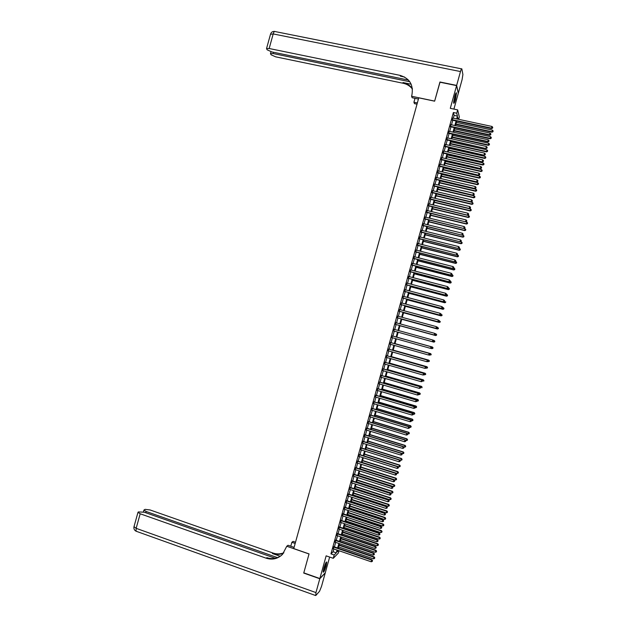 <?xml version="1.0" encoding="UTF-8"?>
<svg xmlns="http://www.w3.org/2000/svg" width="627" height="627" viewBox="0 0 627 627"><rect width="100%" height="100%" fill="white"/><g stroke="black" fill="none" stroke-linecap="round" stroke-linejoin="round"><path stroke-width="0.94" d="M326.103 565.938L326.761 562.106C326.22 561.643 325.241 563.704 323.83 568.281L323.171 572.106C323.72 572.553 324.7 570.492 326.103 565.938M455.461 99.615L456.503 92.953C456.205 92.263 455.602 93.431 454.716 96.448L453.666 103.118C453.972 103.8 454.575 102.632 455.461 99.615M339.011 550.733L338.368 553.045L333.274 558.304L334.191 554.981L336.284 552.857L337.06 550.067M453.917 109.098L458.282 93.36L456.589 85.609L439.895 82.192L434.629 101.174L418.773 97.836L293.75 548.594L309.048 553.907L303.789 572.866L319.848 578.541L325.303 572.733L329.653 557.05M453.345 118.189L454.12 115.392L453.384 112.499L456.746 113.213L457.663 109.89L459.332 116.99L458.682 119.334M333.932 546.728L333.36 548.797M335.758 540.137L335.186 542.198M337.585 533.553L337.02 535.599M339.411 526.97L338.854 529M341.245 520.386L340.68 522.401M343.071 513.795L342.514 515.802M344.897 507.212L344.341 509.202M346.723 500.628L346.175 502.603M348.549 494.037L348.001 496.004M350.375 487.453L349.835 489.405M352.202 480.87L351.661 482.806M354.028 474.278L353.495 476.207M355.854 467.695L355.329 469.607M357.68 461.111L357.155 463.008M359.514 454.52L358.989 456.409M361.34 447.937L360.815 449.81M363.166 441.353L362.649 443.211M364.992 434.762L364.475 436.611M366.819 428.178L366.309 430.012M368.645 421.587L368.143 423.413M370.471 415.003L369.969 416.814M372.305 408.412L371.803 410.215M374.131 401.829L373.629 403.616M375.957 395.245L375.463 397.016M377.783 388.654L377.297 390.417M379.609 382.07L379.123 383.818M381.435 375.479L380.957 377.211M383.262 368.895L382.791 370.612M385.096 362.304L384.617 364.013M386.922 355.721L386.451 357.414M388.748 349.129L388.278 350.814M390.574 342.538L390.112 344.207M392.4 335.954L391.946 337.608M394.234 329.355L393.772 331.009M396.06 322.756L395.598 324.425M397.894 316.157L397.432 317.834M399.728 309.558L399.258 311.251M401.554 302.951L401.084 304.659M403.388 296.352L402.91 298.068M405.222 289.752L404.736 291.484M407.048 283.153L406.57 284.893M408.882 276.546L408.396 278.31M410.716 269.947L410.223 271.718M412.542 263.348L412.049 265.127M414.376 256.741L413.875 258.543M416.21 250.142L415.709 251.952M418.037 243.542L417.535 245.361M419.871 236.935L419.361 238.769M421.705 230.336L421.187 232.186M423.531 223.729L423.013 225.595M425.365 217.13L424.847 219.003M427.199 210.531L426.673 212.412M429.025 203.924L428.5 205.828M430.859 197.325L430.326 199.237M432.693 190.718L432.16 192.646M434.527 184.119L433.986 186.054M436.353 177.512L435.812 179.463M438.187 170.912L437.638 172.88M440.021 164.305L439.472 166.288M441.847 157.706L441.298 159.697M443.681 151.099L443.124 153.106M445.515 144.5L444.951 146.514M447.349 137.893L446.785 139.923M449.175 131.294L448.611 133.332M451.009 124.687L450.437 126.748M453.384 112.499L330.946 553.868L333.07 551.752L333.846 548.962M334.418 546.893L335.68 542.363M336.252 540.309L337.506 535.764M338.078 533.718L339.34 529.164M339.905 527.135L341.166 522.565M341.731 520.543L343 515.966M343.557 513.96L344.834 509.367M345.383 507.376L346.66 502.768M347.209 500.785L348.494 496.169M349.035 494.201L350.321 489.569M350.869 487.61L352.155 482.97M352.695 481.027L353.989 476.371M354.521 474.435L355.815 469.764M356.348 467.852L357.649 463.165M358.174 461.268L359.475 456.566M360 454.677L361.309 449.967M361.826 448.093L363.143 443.367M363.66 441.502L364.969 436.768M365.486 434.919L366.803 430.169M367.312 428.327L368.637 423.562M369.138 421.736L370.463 416.963M370.965 415.152L372.297 410.364M372.799 408.561L374.123 403.764M374.625 401.978L375.957 397.157M376.451 395.386L377.791 390.558M378.277 388.803L379.617 383.959M380.103 382.211L381.451 377.36M381.929 375.62L383.285 370.753M383.763 369.037L385.111 364.154M385.589 362.445L386.945 357.555M387.415 355.862L388.779 350.955M389.242 349.27L390.605 344.348M391.068 342.679L392.439 337.749M392.902 336.096L394.273 331.15M394.728 329.496L396.099 324.559M396.562 322.897L397.926 317.975M398.388 316.29L399.752 311.384M400.222 309.691L401.578 304.793M402.056 303.092L403.412 298.201M403.882 296.485L405.238 291.618M405.716 289.886L407.064 285.026M407.55 283.279L408.89 278.435M409.384 276.679L410.724 271.844M411.21 270.072L412.55 265.26M413.044 263.473L414.376 258.669M414.878 256.874L416.203 252.078M416.704 250.267L418.037 245.486M418.538 243.668L419.863 238.895M420.372 237.061L421.689 232.303M422.198 230.462L423.515 225.72M424.032 223.855L425.349 219.129M425.866 217.255L427.175 212.537M427.7 210.648L429.001 205.946M429.526 204.041L430.827 199.355M431.36 197.442L432.661 192.763M433.194 190.835L434.487 186.172M435.028 184.236L436.314 179.581M436.854 177.629L438.14 172.989M438.688 171.03L439.974 166.398M440.522 164.423L441.8 159.807M442.356 157.816L443.626 153.223M444.182 151.217L445.46 146.632M446.016 144.61L447.286 140.04M447.85 138.003L449.112 133.449M449.684 131.404L450.946 126.858M451.511 124.797L452.772 120.259M452.843 118.088L452.263 120.157M333.274 558.304L326.142 555.843L319.848 578.541M330.946 553.868L334.191 554.981M456.589 85.609L450.288 108.33L457.663 109.89M337.687 550.279L337.24 551.878L338.525 550.569M458.196 119.232L457.765 117.421L457.31 119.044M456.738 121.113L455.476 125.651M454.912 127.712L453.642 132.266M453.078 134.311L451.808 138.88M451.244 140.91L449.974 145.488M449.418 147.51L448.14 152.102M447.584 154.109L446.306 158.709M445.758 160.708L444.472 165.324M443.924 167.299L442.638 171.931M442.098 173.898L440.805 178.546M440.264 180.498L438.971 185.153M438.438 187.097L437.137 191.768M436.604 193.696L435.303 198.375M434.777 200.295L433.469 204.99M432.943 206.894L431.635 211.597M430.663 215.124L466.386 223.768L466.841 222.123L431.11 213.493L429.801 218.212M429.283 220.085L427.967 224.819M427.449 226.684L426.133 231.426M425.623 233.283L424.307 238.041M423.789 239.875L422.473 244.648M421.963 246.474L420.639 251.262M420.129 253.073L418.805 257.869M418.303 259.672L416.971 264.476M416.469 266.263L415.137 271.091M414.643 272.863L413.303 277.698M412.809 279.462L411.469 284.313M410.983 286.053L409.635 290.92M409.149 292.652L407.801 297.527M407.323 299.251L405.967 304.134M405.497 305.843L404.133 310.749M403.663 312.442L402.299 317.356M401.836 319.041L400.465 323.963M400.002 325.632L398.631 330.578M398.176 332.232L396.805 337.177M396.342 338.839L394.971 343.776M394.508 345.446L393.145 350.368M392.674 352.053L391.311 356.967M390.84 358.66L389.485 363.558M389.006 365.275L387.651 370.157M387.172 371.882L385.824 376.749M385.339 378.489L383.99 383.348M383.505 385.096L382.164 389.939M381.678 391.703L380.33 396.538M379.844 398.31L378.504 403.13M378.01 404.924L376.678 409.729M376.176 411.531L374.844 416.32M374.343 418.138L373.018 422.919M372.509 424.745L371.184 429.511M370.675 431.352L369.358 436.11M368.841 437.959L367.524 442.701M367.007 444.567L365.698 449.3M365.18 451.174L363.872 455.892M363.346 457.781L362.038 462.483M361.513 464.388L360.212 469.082M359.679 470.995L358.378 475.674M357.845 477.609L356.551 482.273M356.011 484.216L354.725 488.864M354.177 490.823L352.891 495.455M352.343 497.43L351.065 502.055M350.517 504.037L349.231 508.646M348.683 510.637L347.405 515.237M346.849 517.244L345.579 521.836M345.015 523.851L343.745 528.428M343.181 530.458L341.919 535.019M341.347 537.065L340.085 541.61M339.52 543.672L338.259 548.21M456.668 118.903L457.444 116.097L456.746 113.213M337.632 547.99L338.886 543.46M339.458 541.399L340.72 536.853M341.292 534.807L342.554 530.246M343.118 528.216L344.388 523.639M344.944 521.625L346.222 517.04M346.778 515.026L348.048 510.433M348.604 508.434L349.882 503.826M350.43 501.843L351.716 497.219M352.264 495.252L353.55 490.612M354.09 488.66L355.384 484.013M355.917 482.069L357.21 477.406M357.751 475.47L359.044 470.799M359.577 468.878L360.878 464.192M361.403 462.287L362.712 457.585M363.237 455.696L364.546 450.978M365.063 449.097L366.38 444.371M366.897 442.505L368.206 437.764M368.723 435.914L370.04 431.157M370.549 429.323L371.874 424.55M372.383 422.723L373.708 417.943M374.209 416.132L375.542 411.336M376.043 409.541L377.376 404.728M377.869 402.942L379.202 398.121M379.696 396.35L381.036 391.514M381.529 389.759L382.87 384.907M383.356 383.16L384.704 378.3M385.19 376.568L386.538 371.693M387.016 369.969L388.372 365.086M388.842 363.378L390.206 358.479M390.676 356.787L392.04 351.872M392.502 350.187L393.866 345.265M394.336 343.596L395.7 338.658M396.162 336.997L397.534 332.051M397.996 330.398L399.36 325.46M399.83 323.791L401.194 318.861M401.656 317.184L403.02 312.27M403.49 310.577L404.854 305.67M405.324 303.97L406.68 299.079M407.158 297.355L408.514 292.48M408.992 290.748L410.34 285.888M410.826 284.141L412.174 279.289M412.66 277.534L414 272.698M414.494 270.927L415.826 266.099M416.328 264.312L417.66 259.507M418.162 257.705L419.487 252.908M419.996 251.098L421.32 246.317M421.822 244.491L423.147 239.718M423.656 237.876L424.981 233.119M425.49 231.269L426.807 226.527M427.324 224.662L428.641 219.928M429.158 218.055L430.467 213.329M430.992 211.44L432.301 206.738M432.826 204.833L434.127 200.138M434.66 198.226L435.961 193.539M436.494 191.611L437.787 186.948M438.328 185.004L439.621 180.349M440.162 178.397L441.447 173.75M441.996 171.782L443.281 167.158M443.83 165.175L445.107 160.559M445.664 158.568L446.941 153.96M447.498 151.953L448.767 147.361M449.332 145.346L450.601 140.769M451.166 138.732L452.428 134.17M453 132.125L454.262 127.571M454.834 125.51L456.088 120.972M454.12 115.392L457.444 116.097M333.07 551.752L336.284 552.857M452.028 120.102L491.56 128.582L491.505 128.127L452.138 119.686M492.548 127.955L492.728 127.289L492.548 127.955L491.505 128.127L491.968 126.458L452.6 118.033M491.56 128.582L492.563 128.135M492.728 127.289L491.968 126.458M455.829 124.405L491.96 132.195L492.367 130.11L456.385 122.375M455.939 124.005L491.913 131.756L492.955 131.756L493.12 130.925L492.94 131.584M492.367 130.11L493.12 130.925M492.955 131.756L491.96 132.195M455.758 93.439L455.445 96.919L453.627 102.475M453.689 101.55L455.398 94.301M453.642 102.946L455.578 96.77L455.994 93.008M326.001 562.552L325.922 563.853C325.139 567.364 324.222 569.88 323.171 571.393M323.313 570.468L325.578 563.375M323.148 571.879C324.363 569.841 325.358 567.02 326.134 563.399L326.259 562.153M440.013 82.215L434.652 101.112L411.571 96.252L411.884 95.139C413.632 84.982 409.705 78.399 400.104 75.381L269.163 48.506L266.53 48.608L267.173 49.823L271.836 51.931L408.467 80.084M418.436 99.058L412.151 97.734L411.571 96.252M417.018 104.168L414.478 103.635L413.922 102.217L414.996 98.329M400.104 75.381L400.418 76.173L404.572 77.027M456.644 85.413L458.337 93.172L462.075 79.684L462.906 74.511L461.848 68.907C461.613 68.374 461.158 69.252 460.484 71.549L456.644 85.413L439.95 81.996M417.355 102.946L413.922 102.217M409.792 81.753L273.082 53.53L270.472 53.616L271.091 54.784L275.668 56.838L403.302 83.297C407.088 84.128 410.129 86.056 412.425 89.073M412.386 88.666C410.074 85.452 406.947 83.415 402.996 82.545L411.171 84.237M319.794 578.737L303.734 573.07L309.033 553.97L286.766 546.242L282.55 554.323C277.894 558.845 272.439 560.138 266.193 558.202L140.182 513.772L136.153 528.334L315.953 592.586L319.794 578.737L325.248 572.929L321.518 586.394L319.558 591.261L315.781 595.517L315.953 592.586M295.176 543.46L291.853 542.308L290.771 546.219M291.853 542.308L293.06 541.375L295.513 542.222M286.766 546.242L288.028 545.271L294.087 547.371M277.495 557.615L146.13 511.475L143.944 510.041L145.08 509.359L150.065 509.955L273.019 553.038C276.703 554.276 280.308 554.19 283.843 552.779M283.592 553.108C279.948 554.676 276.209 554.817 272.377 553.523L280.198 556.267M275.229 558.273L144.241 512.204L138.355 511.922L137.987 512.322L140.182 513.772M281.249 555.546C276.86 558.657 272.071 559.37 266.875 557.685L266.193 558.202M450.194 126.693L489.711 135.244L489.656 134.797L450.311 126.286M490.698 134.625L490.878 133.959L490.698 134.625L489.656 134.797L490.118 133.136L450.766 124.64M489.711 135.244L490.714 134.805M490.878 133.959L490.118 133.136M448.368 133.285L487.861 141.906L487.806 141.475L448.477 132.893M488.841 141.294L489.029 140.628L488.841 141.294L487.806 141.475L488.268 139.805L448.932 131.239M487.861 141.906L488.864 141.475M489.029 140.628L488.268 139.805M446.542 139.876L486.011 148.568L446.643 139.492M486.991 147.972L487.179 147.306L486.991 147.972L485.949 148.152L486.411 146.483L447.106 137.846M486.011 148.568L487.014 148.137M487.179 147.306L486.411 146.483M444.715 146.459L484.162 155.23L444.817 146.099M485.141 154.642L485.329 153.976L485.141 154.642L484.099 154.822L484.561 153.153L445.272 144.445M484.162 155.23L485.165 154.806M485.329 153.976L484.561 153.153M454.026 130.902L490.142 138.755L490.541 136.686L454.583 128.888M454.136 130.51L490.087 138.324L491.137 138.324L491.294 137.493L491.113 138.152M490.541 136.686L491.294 137.493M491.137 138.324L490.142 138.755M452.224 137.399L488.323 145.323L488.723 143.254L452.78 135.393M452.326 137.023L488.268 144.9L489.311 144.892L489.475 144.069L489.287 144.719M488.723 143.254L489.475 144.069M489.311 144.892L488.323 145.323M450.421 143.896L486.505 151.883L486.897 149.829L450.97 141.906M450.523 143.528L486.442 151.475L487.492 151.46L487.649 150.637L487.469 151.295M486.897 149.829L487.649 150.637M487.492 151.46L486.505 151.883M448.618 150.394L484.679 158.443L485.071 156.405L449.167 148.411M448.713 150.041L484.616 158.043L485.666 158.02L485.823 157.205L485.643 157.863M485.071 156.405L485.823 157.205M485.666 158.02L484.679 158.443M442.881 153.051L482.32 161.891L442.983 152.698M483.292 161.311L483.48 160.645L483.292 161.311L482.249 161.5L482.712 159.83L443.438 151.044M482.32 161.891L483.315 161.468M483.48 160.645L482.712 159.83M446.816 156.891L482.861 165.003L483.252 162.973L447.364 154.924M446.91 156.546L482.79 164.619L483.848 164.587L484.005 163.78L483.825 164.439M483.252 162.973L484.005 163.78M483.848 164.587L482.861 165.003M441.055 159.642L480.47 168.553L441.149 159.305M481.442 167.989L481.622 167.315L481.442 167.989L480.4 168.169L480.862 166.5L441.612 157.651M480.47 168.553L481.465 168.138M481.622 167.315L480.862 166.5M445.013 163.388L481.042 171.563L481.426 169.549L445.554 161.429M445.107 163.059L480.972 171.187L482.022 171.155L482.179 170.348L481.998 171.006M481.426 169.549L482.179 170.348M482.022 171.155L481.042 171.563M439.229 166.233L478.62 175.215L439.315 165.904M479.592 174.659L479.773 173.992L479.592 174.659L478.542 174.847L479.004 173.177L439.778 164.25M478.62 175.215L479.616 174.808M479.773 173.992L479.004 173.177M443.211 169.886L479.224 178.123L479.6 176.116L443.751 167.934M443.297 169.564L479.146 177.762L480.204 177.723L480.36 176.916L480.172 177.574M479.6 176.116L480.36 176.916M480.204 177.723L479.224 178.123M437.403 172.825L476.771 181.877L437.489 172.503M477.735 181.328L477.923 180.662L477.735 181.328L476.692 181.516L477.155 179.847L437.944 170.857M476.771 181.877L477.766 181.469M477.923 180.662L477.155 179.847M441.408 176.375L477.398 184.683L477.782 182.692L441.941 174.447M441.494 176.069L477.319 184.338L478.385 184.283L478.534 183.492L478.354 184.15M477.782 182.692L478.534 183.492M478.385 184.283L477.398 184.683M435.569 179.408L474.921 188.539L435.655 179.11M475.885 187.998L476.073 187.332L475.885 187.998L474.843 188.194L475.305 186.525L436.118 177.457M474.921 188.539L475.917 188.139M476.073 187.332L475.305 186.525M439.605 182.872L475.579 191.243L475.956 189.268L440.138 180.952M439.684 182.582L475.501 190.906L476.559 190.851L476.708 190.059L476.528 190.718M475.956 189.268L476.708 190.059M476.559 190.851L475.579 191.243M433.743 186L473.079 195.201L433.821 185.71M474.036 194.668L474.224 194.002L474.036 194.668L472.993 194.864L473.456 193.194L434.284 184.064M473.079 195.201L474.067 194.801M474.224 194.002L473.456 193.194M437.803 189.37L473.761 197.803L474.13 195.836L438.336 187.465M437.881 189.088L473.675 197.481L474.741 197.419L474.89 196.627L474.71 197.286M474.13 195.836L474.89 196.627M474.741 197.419L473.761 197.803M431.917 192.591L471.23 201.855L431.995 192.317M472.186 201.345L472.374 200.671L472.186 201.345L471.136 201.541L471.598 199.872L432.45 190.663M471.23 201.855L472.217 201.471M472.374 200.671L471.598 199.872M436 195.867L471.943 204.363L472.311 202.411L436.525 193.97M436.078 195.6L471.849 204.049L472.915 203.979L473.064 203.203L472.883 203.861M472.311 202.411L473.064 203.203M472.915 203.979L471.943 204.363M430.091 199.182L469.38 208.517L430.161 198.916M470.336 208.015L470.516 207.349L470.336 208.015L469.286 208.211L469.748 206.542L430.616 197.262M469.38 208.517L470.368 208.133M470.516 207.349L469.748 206.542M434.197 202.364L470.117 210.923L470.485 208.979L434.723 200.483M434.268 202.106L470.031 210.625L471.096 210.547L471.245 209.771L471.057 210.429M470.485 208.979L471.245 209.771M471.096 210.547L470.117 210.923M428.265 205.766L467.53 215.179L428.327 205.515M468.487 214.685L468.667 214.019L468.487 214.685L467.436 214.889L467.899 213.219L428.79 203.869M467.53 215.179L468.518 214.802M468.667 214.019L467.899 213.219M432.395 208.854L468.298 217.483L468.659 215.555L432.92 206.988M432.465 208.619L468.204 217.201L469.278 217.114L469.419 216.339L469.239 216.997M468.659 215.555L469.419 216.339M469.278 217.114L468.298 217.483M426.431 212.357L465.689 221.84L426.501 212.122M466.629 221.355L466.817 220.688L466.629 221.355L465.587 221.558L466.049 219.889L426.956 210.468M465.689 221.84L466.676 221.464M466.817 220.688L466.049 219.889M430.6 215.351L466.48 224.043L467.452 223.674L467.593 222.914L467.413 223.565M466.841 222.123L467.593 222.914M467.452 223.674L466.48 224.043M424.604 218.948L463.839 228.502L424.667 218.721M464.779 228.024L464.968 227.358L464.779 228.024L463.729 228.236L464.199 226.566L425.122 217.075M463.839 228.502L464.826 228.134M464.968 227.358L464.199 226.566M428.797 221.848L464.662 230.603L465.015 228.698L463.98 228.447M428.852 221.629L464.56 230.344L465.634 230.242L465.775 229.482L465.595 230.14M465.015 228.698L465.775 229.482M465.634 230.242L464.662 230.603M422.778 225.532L461.989 235.156L422.833 225.328M462.93 234.694L463.118 234.028L462.93 234.694L461.88 234.906L462.342 233.236L423.296 223.674M461.989 235.156L462.977 234.796M463.118 234.028L462.342 233.236M426.995 228.346L462.844 237.163L463.188 235.274L462.295 235.047M427.05 228.142L462.734 236.912L463.808 236.81L463.949 236.05L463.768 236.708M463.188 235.274L463.949 236.05M463.808 236.81L462.844 237.163M420.952 232.123L460.14 241.818L421.007 231.927M461.08 241.371L461.268 240.697L461.08 241.371L460.03 241.575L460.492 239.914L421.462 230.274M460.14 241.818L461.127 241.466M461.268 240.697L460.492 239.914M425.192 234.835L461.017 243.723L461.37 241.842L460.602 241.654M425.247 234.647L460.916 243.488L461.989 243.37L462.13 242.618L461.95 243.276M461.37 241.842L462.13 242.618M461.989 243.37L461.017 243.723M419.118 238.715L458.298 248.48L419.173 238.526M459.23 248.041L459.411 247.375L459.23 248.041L458.18 248.253L458.643 246.583L419.628 236.881M458.298 248.48L459.277 248.127M459.411 247.375L458.643 246.583M423.39 241.332L459.199 250.275L459.544 248.417L458.917 248.261M423.437 241.152L459.089 250.055L460.171 249.938L460.304 249.193L460.124 249.844M459.544 248.417L460.304 249.193M460.171 249.938L459.199 250.275M417.292 245.298L456.448 255.142L417.339 245.126M457.381 254.711L457.561 254.045L457.381 254.711L456.331 254.923L456.793 253.253L417.801 243.48M456.448 255.142L457.428 254.797M457.561 254.045L456.793 253.253M421.587 247.83L457.381 256.835L457.718 254.985L457.232 254.86M421.634 247.665L457.263 256.631L458.345 256.498L458.486 255.761L458.298 256.419M457.718 254.985L458.486 255.761M458.345 256.498L457.381 256.835M415.466 251.889L454.599 261.804L415.513 251.733M455.531 261.381L455.711 260.714L455.531 261.381L454.473 261.6L454.936 259.931L415.967 250.079M454.599 261.804L455.578 261.459M455.711 260.714L454.936 259.931M419.784 254.327L455.563 263.395L455.555 261.467M419.831 254.17L455.445 263.199L456.527 263.066L456.66 262.329L456.48 262.987M455.9 261.561L456.66 262.329M456.527 263.066L455.563 263.395M413.64 258.481L452.749 268.458L413.679 258.332M453.674 268.05L453.862 267.384L453.674 268.05L452.623 268.27L453.086 266.6L414.133 256.686M452.749 268.458L453.729 268.129M453.862 267.384L453.086 266.6M417.982 260.816L453.744 269.955L453.752 268.042M418.021 260.675L453.619 269.775L454.7 269.626L454.841 268.897L454.653 269.555M454.073 268.129L454.841 268.897M454.7 269.626L453.744 269.955M411.814 265.064L450.899 275.12L411.845 264.931M451.824 274.72L452.012 274.054L451.824 274.72L450.774 274.94L451.236 273.27L412.307 263.285M450.899 275.12L451.879 274.791M452.012 274.054L451.236 273.27M416.179 267.314L451.918 276.515L451.926 274.618M416.218 267.188L451.793 276.342L452.882 276.193L453.015 275.465L452.835 276.123M452.255 274.697L453.015 275.465M452.882 276.193L451.918 276.515M409.98 271.656L449.057 281.782L410.019 271.538M449.974 281.39L450.162 280.724L449.974 281.39L448.924 281.617L449.387 279.948L410.473 269.884M449.057 281.782L450.029 281.46M450.162 280.724L449.387 279.948M414.376 273.811L450.1 283.075L450.1 281.186M414.416 273.693L449.974 282.918L451.064 282.761L451.189 282.04L451.009 282.691M450.429 281.272L451.189 282.04M451.064 282.761L450.1 283.075M408.153 278.247L447.208 288.436L408.185 278.137M448.125 288.059L448.313 287.393L448.125 288.059L447.075 288.287L447.537 286.617L408.639 276.483M447.208 288.436L448.18 288.122M448.313 287.393L447.537 286.617M412.582 280.3L448.281 289.635L448.281 287.762M412.605 280.198L448.148 289.486L449.238 289.321L449.371 288.608L449.191 289.266M448.603 287.84L449.371 288.608M449.238 289.321L448.281 289.635M406.327 284.83L445.358 295.098L406.351 284.736M446.275 294.729L446.463 294.063L446.275 294.729L445.217 294.956L445.679 293.295L406.813 283.09M445.358 295.098L446.33 294.784M446.463 294.063L445.679 293.295M404.501 291.422L443.516 301.759L404.525 291.336M444.425 301.399L443.367 301.634L443.83 299.965L444.668 300.788L444.48 301.454L444.668 300.788M404.979 289.69L443.83 299.965L444.606 300.733M443.516 301.759L444.48 301.454M402.675 298.005L441.667 308.413L402.691 297.943M442.576 308.069L441.518 308.304L441.98 306.634L442.819 307.449L442.576 308.069L442.819 307.449L443.281 307.669L443.955 308.359L443.775 309.017L443.955 308.359M403.153 296.289L441.98 306.634L442.756 307.402M441.667 308.413L442.631 308.116M410.779 286.798L446.463 296.195L446.455 294.329M410.803 286.704L446.33 296.054L447.419 295.889L447.545 295.176L447.364 295.834M446.785 294.416L447.545 295.176M447.419 295.889L446.463 296.195M408.976 293.295L444.645 302.747L444.637 300.897M409 293.217L444.504 302.629L445.601 302.449L445.726 301.744L445.546 302.402M445.601 302.449L444.645 302.747M407.174 299.784L442.827 309.307L443.132 307.559L443.9 308.312M407.189 299.722L442.678 309.197L443.72 308.97M443.775 309.017L442.827 309.307M400.849 304.597L439.817 315.075L400.865 304.542M440.726 314.738L439.668 314.973L440.13 313.304L440.969 314.111L440.726 314.738L440.969 314.111M401.319 302.888L440.13 313.304L440.906 314.072M439.817 315.075L440.781 314.778M405.371 306.282L441 315.867L441.314 314.127L440.859 314.009M405.387 306.227L440.859 315.773L441.957 315.577L442.082 314.879L441.894 315.538M441.957 315.577L441 315.867M399.015 311.18L437.967 321.737L399.031 311.141M438.876 321.408L437.818 321.651L438.281 319.982L439.119 320.781L438.876 321.408L439.119 320.781M399.485 309.495L438.281 319.982L439.057 320.742M437.967 321.737L438.931 321.447M403.569 312.779L439.182 322.427L439.488 320.695L438.884 320.53M403.584 312.732L439.033 322.341L440.13 322.145L440.256 321.447L440.076 322.106M440.13 322.145L439.182 322.427M397.189 317.771L436.126 328.391L397.197 317.74M437.019 328.078L435.961 328.321L436.423 326.651L437.27 327.443L437.019 328.078L437.27 327.443M397.659 316.094L436.423 326.651L437.207 327.412M436.126 328.391L437.082 328.109M401.766 319.268L437.364 328.987L437.67 327.27L436.901 327.059M401.774 319.245L437.207 328.909L438.312 328.705L438.438 328.015L438.249 328.673M438.312 328.705L437.364 328.987M435.169 334.747L434.111 334.99L395.371 324.339L434.276 335.053L434.574 333.321L435.42 334.105L435.169 334.747L435.42 334.105M395.825 322.693L434.574 333.321L435.357 334.081M434.276 335.053L435.232 334.771M436.431 335.241L436.611 334.591L436.431 335.241L435.389 335.484L399.971 325.75L435.546 335.539L435.843 333.838L434.926 333.588M436.611 334.591L435.843 333.838L436.674 334.614M436.494 335.265L435.546 335.539M433.32 341.417L432.262 341.66L393.537 330.946L432.426 341.715L432.724 339.991L433.57 340.774L433.32 341.417L433.57 340.774M393.991 329.293L432.724 339.991L433.508 340.751M432.426 341.715L433.39 341.441M434.605 341.809L434.856 341.174L433.563 342.052L398.169 332.255L433.727 342.099L434.017 340.414L432.951 340.116M434.793 341.159L434.017 340.414L434.856 341.174M434.668 341.833L433.727 342.099M431.541 348.103L431.721 347.436L431.541 348.103L430.412 348.338L391.703 337.545M431.47 348.087L430.412 348.338L431.039 346.707L392.165 335.884L430.874 346.668L431.658 347.421M431.721 347.436L431.039 346.707M432.364 347.021L396.813 337.13L432.364 347.021L433.03 347.742L432.787 348.377L433.03 347.742M430.71 348.338L431.744 348.62L432.199 346.982L432.967 347.726M432.849 348.393L431.744 348.62L432.787 348.377M429.691 354.764L429.871 354.098L429.691 354.764L428.562 355.007L389.876 344.145M429.62 354.757L428.562 355.007L429.197 353.362L390.339 342.475M390.331 342.491L429.025 353.338L429.808 354.09M429.871 354.098L429.197 353.362M430.537 353.581L395.01 343.62L430.537 353.581L431.211 354.302L430.961 354.953L431.211 354.302M429.033 354.945L429.918 355.195L430.373 353.55L431.149 354.294M427.841 361.434L428.022 360.768L427.841 361.434L426.713 361.677L388.042 350.744M427.771 361.426L426.713 361.677L427.348 360.023L388.513 349.059M388.505 349.098L427.175 360.008L427.959 360.76M428.022 360.768L427.348 360.023M427.363 361.56L428.1 361.763L428.719 360.133L393.215 350.117M429.323 360.862L429.142 361.52L429.393 360.862L428.554 360.125L393.2 350.148M428.719 360.133L429.393 360.862M425.992 368.096L426.18 367.43L425.992 368.096L424.855 368.347L386.216 357.343M425.921 368.096L424.855 368.347L425.498 366.685L386.687 355.65M386.671 355.697L425.318 366.677L426.101 367.43M426.18 367.43L425.498 366.685M425.702 368.174L426.274 368.331L426.901 366.693L391.413 356.606M427.504 367.43L427.316 368.088L427.567 367.43L426.728 366.693L391.397 356.653M426.901 366.693L427.567 367.43M424.142 374.758L424.33 374.092L424.142 374.758L423.006 375.017L384.382 363.942M424.071 374.766L423.006 375.017L423.648 373.339L384.853 362.234M384.837 362.296L423.468 373.355L424.252 374.1M424.33 374.092L423.648 373.339M424.032 374.789L424.448 374.907L425.082 373.253L389.61 363.104M425.678 373.998L425.498 374.656L425.749 373.99L424.902 373.261L389.594 363.158M425.082 373.253L425.749 373.99M422.292 381.42L422.48 380.754L422.292 381.42L421.156 381.694L382.548 370.541M422.222 381.435L421.156 381.694L421.806 380.001L383.026 368.825M383.011 368.895L421.618 380.025L422.402 380.769M422.48 380.754L421.806 380.001M422.308 381.381L423.264 379.805L387.807 369.601M423.86 380.565L423.672 381.224L423.93 380.558L423.084 379.829L387.792 369.664M423.264 379.805L423.93 380.558M420.443 388.089L420.631 387.423L420.443 388.089L419.306 388.364L380.722 377.148M420.372 388.105L419.306 388.364L419.957 386.655L381.2 375.408M381.177 375.495L419.769 386.694L420.552 387.431M420.631 387.423L419.957 386.655M420.482 387.948L421.446 386.365L386.005 376.09M422.034 387.133L421.853 387.792L422.104 387.118L421.258 386.404L385.981 376.169M421.446 386.365L422.104 387.118M379.351 382.094L417.919 393.364L417.457 395.034L378.888 383.748M379.374 382L418.107 393.317L418.522 394.767L418.703 394.101M418.781 394.085L418.107 393.317M417.457 395.034L418.522 394.767M418.656 394.524L419.628 392.925L384.202 382.588M420.215 393.701L420.027 394.359L420.286 393.678L419.439 392.972L384.179 382.682M420.027 394.359L418.985 394.618M419.628 392.925L420.286 393.678M377.517 388.693L416.069 400.034L415.607 401.703L377.062 390.347M377.548 388.583L416.265 399.971L416.673 401.437L416.853 400.771M416.931 400.747L416.265 399.971M415.607 401.703L416.673 401.437M416.837 401.092L417.801 399.485L382.407 389.077M418.389 400.269L418.209 400.927L418.468 400.245L417.613 399.54L382.376 389.187M418.209 400.927L417.159 401.186M417.801 399.485L418.468 400.245M375.683 395.292L414.22 406.704L413.749 408.373L375.228 396.946M375.722 395.175L414.416 406.633L414.815 408.106L415.003 407.44M415.082 407.409L414.416 406.633M413.749 408.373L414.815 408.106M415.011 407.66L415.983 406.037L380.605 395.574M416.571 406.837L416.383 407.495L416.642 406.805L415.795 406.116L380.565 395.692M416.383 407.495L415.333 407.754M415.983 406.037L416.642 406.805M373.857 401.891L412.362 413.381L411.9 415.043L373.394 403.545M373.896 401.758L412.566 413.287L412.966 414.776L413.154 414.11M413.232 414.071L412.566 413.287M411.9 415.043L412.966 414.776M413.193 414.228L414.165 412.597L378.802 402.064M414.745 413.405L414.565 414.063L414.823 413.365L413.969 412.684L378.763 402.197M414.565 414.063L413.514 414.322M414.165 412.597L414.823 413.365M372.023 408.49L410.513 420.051L410.05 421.712L371.568 410.144M372.062 408.342L410.724 419.949L411.116 421.446L411.304 420.78M411.383 420.741L410.724 419.949M410.05 421.712L411.116 421.446M411.367 420.795L412.347 419.149L376.999 408.553M412.927 419.972L412.738 420.631L413.005 419.933L412.143 419.251L376.96 408.702M412.738 420.631L411.688 420.897M412.347 419.149L413.005 419.933M370.196 415.09L408.663 426.721L408.201 428.39L369.734 416.743M370.236 414.933L408.875 426.603L409.266 428.116L409.455 427.449M409.541 427.402L408.875 426.603M408.201 428.39L409.266 428.116M409.494 427.348L410.528 425.709L375.197 415.05M411.1 426.54L410.92 427.191L411.179 426.493L410.324 425.819L375.158 415.207M410.92 427.191L409.87 427.465M410.528 425.709L411.179 426.493M368.362 421.689L406.813 433.39L406.351 435.06L367.908 423.343M368.41 421.516L407.025 433.265L407.417 434.777L407.605 434.111M407.691 434.064L407.025 433.265M406.351 435.06L407.417 434.777M407.534 433.876L408.044 434.033L408.71 432.269L373.394 421.54M409.282 433.108L409.094 433.759L409.36 433.053L408.498 432.387L373.347 421.712M409.094 433.759L408.044 434.033M408.71 432.269L409.36 433.053M366.529 428.296L404.964 440.06L404.501 441.729L366.074 429.942M366.583 428.108L405.183 439.919L405.567 441.447L405.755 440.781M405.841 440.726L405.183 439.919M404.501 441.729L405.567 441.447M405.575 440.405L406.225 440.601L406.892 438.822L371.599 428.037M407.456 439.676L407.276 440.326L407.542 439.621L406.68 438.963L371.545 428.217M407.276 440.326L406.225 440.601M406.892 438.822L407.542 439.621M364.702 434.895L403.114 446.73L402.652 448.399L364.24 436.541M364.757 434.691L403.333 446.581L403.717 448.117L403.906 447.451M403.992 447.388L403.333 446.581M402.652 448.399L403.717 448.117M403.616 446.933L404.399 447.169L405.073 445.382L369.797 434.527M405.638 446.236L405.45 446.894L405.724 446.181L404.854 445.531L369.742 434.723M405.45 446.894L404.399 447.169M405.073 445.382L405.724 446.181M362.868 441.494L401.264 453.399L400.802 455.069L362.414 443.14M362.931 441.275L401.484 453.235L401.868 454.787L402.056 454.12M402.142 454.05L401.484 453.235M400.802 455.069L401.868 454.787M401.664 453.454L402.581 453.744L403.247 451.942L367.994 441.024M403.812 452.804L403.631 453.462L403.898 452.741L403.036 452.098L367.939 441.228M403.631 453.462L402.581 453.744M403.247 451.942L403.898 452.741M361.042 448.093L399.407 460.069L398.944 461.738L360.58 449.739M361.105 447.866L399.642 459.889L400.018 461.456L400.206 460.79M400.292 460.712L399.642 459.889M398.944 461.738L400.018 461.456M399.712 459.983L400.755 460.312L401.429 458.494L366.192 447.513M401.993 459.372L401.805 460.03L402.079 459.301L401.209 458.666L366.129 447.733M401.805 460.03L400.755 460.312M401.429 458.494L402.079 459.301M359.208 454.685L397.557 466.739L397.095 468.408L358.754 456.338M359.279 454.45L397.792 466.551L398.169 468.118L398.357 467.452M398.443 467.374L397.792 466.551M397.095 468.408L398.169 468.118M363.879 455.868L398.929 466.88L399.611 465.054L364.389 454.003M400.167 465.939L399.987 466.598L400.261 465.869L399.391 465.234L364.326 454.238M399.987 466.598L398.929 466.88M399.611 465.054L400.261 465.869M357.382 461.284L395.708 473.409L395.245 475.078L356.92 462.938M357.445 461.033L395.943 473.205L396.319 474.788L396.507 474.122M396.593 474.043L395.943 473.205M395.245 475.078L396.319 474.788M362.069 462.373L397.11 473.448L397.792 471.606L362.594 460.5M398.349 472.507L398.169 473.166L398.435 472.429L397.565 471.802L362.524 460.743M398.169 473.166L397.11 473.448M397.792 471.606L398.435 472.429M355.548 467.883L393.858 480.078L393.395 481.748L355.094 469.537M355.619 467.624L394.101 479.867L394.469 481.458L394.657 480.791M394.751 480.705L394.101 479.867M393.395 481.748L394.469 481.458M360.266 468.878L395.284 480.016L395.974 478.166L360.791 466.99M396.523 479.075L396.342 479.733L396.617 478.989L395.747 478.377L360.721 467.248M396.342 479.733L395.284 480.016M395.974 478.166L396.617 478.989M353.714 474.482L392.008 486.748L391.546 488.417L353.26 476.136M353.793 474.208L392.251 486.521L392.62 488.127L392.8 487.453M392.902 487.367L392.251 486.521M391.546 488.417L392.62 488.127M358.464 475.376L393.466 486.583L394.156 484.718L358.989 473.487M394.704 485.643L394.524 486.293L394.798 485.549L393.921 484.945L358.91 473.753M394.524 486.293L393.466 486.583M394.156 484.718L394.798 485.549M351.888 481.081L390.159 493.418L389.696 495.087L351.426 482.735M351.966 480.791L390.402 493.175L390.77 494.789L390.95 494.123M391.052 494.029L390.402 493.175M389.696 495.087L390.77 494.789M356.661 481.881L391.64 493.151L392.337 491.278L357.186 479.976M392.878 492.203L392.698 492.861L392.98 492.109L392.094 491.513L357.108 480.258M392.698 492.861L391.64 493.151M392.337 491.278L392.98 492.109M350.054 487.681L388.309 500.087L387.847 501.757L349.6 489.334M350.14 487.375L388.56 499.837L388.92 501.459L389.101 500.793M389.202 500.691L388.56 499.837M387.847 501.757L388.92 501.459M354.851 488.386L389.822 499.719L390.519 497.83L355.384 486.466M391.06 498.771L390.88 499.429L391.154 498.677L390.276 498.081L355.305 486.764M390.88 499.429L389.822 499.719M390.519 497.83L391.154 498.677M348.228 494.28L386.459 506.757L385.997 508.426L347.766 495.933M348.314 493.966L386.71 506.491L387.071 508.129L387.251 507.462M387.353 507.353L386.71 506.491M385.997 508.426L387.071 508.129M353.048 494.891L387.995 506.295L388.701 504.39L353.589 492.963M389.242 505.338L389.053 505.997L389.336 505.237L388.45 504.649L353.503 493.269M389.053 505.997L387.995 506.295M388.701 504.39L389.336 505.237M346.394 500.879L384.61 513.427L384.147 515.096L345.939 502.525M346.488 500.55L384.86 513.145L385.221 514.791L385.401 514.124M385.503 514.015L384.86 513.145M384.147 515.096L385.221 514.791M351.245 501.396L386.177 512.862L386.883 510.942L351.786 499.453M387.415 511.906L387.235 512.565L387.517 511.797L386.632 511.217L351.692 499.774M387.235 512.565L386.177 512.862M386.883 510.942L387.517 511.797M344.568 507.478L382.76 520.096L382.29 521.766L344.105 509.124M344.662 507.133L383.019 519.807L383.371 521.46L383.552 520.794M383.661 520.676L383.019 519.807M382.29 521.766L383.371 521.46M349.443 507.901L384.351 519.43L385.064 517.502L349.984 505.942M385.597 518.474L385.409 519.125L385.691 518.357L384.806 517.784L349.89 506.279M385.409 519.125L384.351 519.43M385.064 517.502L385.691 518.357M342.734 514.077L380.902 526.766L380.44 528.436L342.279 515.723M342.836 513.717L381.169 526.461L381.522 528.13L381.702 527.464M381.812 527.338L381.169 526.461M380.44 528.436L381.522 528.13M347.632 514.406L382.533 525.998L383.238 524.054L348.181 512.431M383.771 525.034L383.591 525.692L383.873 524.917L382.987 524.352L348.087 512.784M383.591 525.692L382.533 525.998M383.238 524.054L383.873 524.917M340.908 520.676L379.053 533.436L378.59 535.105L340.445 522.322M341.01 520.308L379.319 533.115L379.672 534.792L379.852 534.126M379.962 534L379.319 533.115M378.59 535.105L379.672 534.792M345.83 520.912L380.707 532.566L381.42 530.614L346.378 518.929M381.953 531.602L381.765 532.26L382.055 531.477L381.161 530.92L346.284 519.281M381.765 532.26L380.707 532.566M381.42 530.614L382.055 531.477M339.074 527.276L377.203 540.106L376.741 541.775L338.619 528.922M339.183 526.892L377.478 539.776L377.822 541.462L378.003 540.795M378.112 540.662L377.478 539.776M376.741 541.775L377.822 541.462M344.027 527.417L378.888 539.134L379.601 537.167L344.584 525.418M380.127 538.17L379.946 538.828L380.236 538.044L379.343 537.488L344.482 525.787M379.946 538.828L378.888 539.134M379.601 537.167L380.236 538.044M337.248 533.867L375.354 546.775L374.891 548.445L336.785 535.521M337.35 533.475L375.628 546.431L375.973 548.131L376.153 547.465M376.263 547.324L375.628 546.431M374.891 548.445L375.973 548.131M342.224 533.922L377.062 545.702L377.783 543.727L342.781 531.908M378.308 544.738L378.128 545.396L378.41 544.604L377.517 544.056L342.671 532.292M378.128 545.396L377.062 545.702M377.783 543.727L378.41 544.604M335.414 540.466L373.504 553.445L373.041 555.107L334.959 542.12M335.523 540.059L373.786 553.085L374.123 554.793L374.303 554.127M374.413 553.986L373.786 553.085M373.041 555.107L374.123 554.793M340.422 540.427L375.244 552.269L375.965 550.279L340.978 538.405M376.482 551.298L376.302 551.956L376.592 551.164L375.698 550.624L340.869 538.797M376.302 551.956L375.244 552.269M375.965 550.279L376.592 551.164M333.58 547.065L371.654 560.115L371.192 561.776L333.125 548.711M333.697 546.642L371.936 559.739L372.273 561.463L372.454 560.797M372.571 560.648L371.936 559.739M371.192 561.776L372.273 561.463M338.611 546.924L373.418 558.837L374.147 556.839L339.176 544.894M374.664 557.865L374.484 558.524L374.774 557.724L373.872 557.191L339.066 545.302M374.484 558.524L373.418 558.837M374.147 556.839L374.774 557.724M402.996 82.545L403.302 83.297M460.484 71.549L273.2 33.936L269.163 48.506M273.435 52.26L273.082 53.53M270.496 34.289L273.2 33.936C273.889 31.765 274.579 30.989 275.284 31.593L461.527 68.845M272.377 553.523L273.019 553.038M146.13 511.475L145.778 512.745M136.67 531.422L136.051 531.202L136.153 528.334L134.013 526.633M270.997 51.727L270.472 53.616M274.579 31.428C272.58 31.295 271.232 32.181 270.55 34.093L266.53 48.608M143.944 510.041L143.418 511.945M137.987 512.322L133.959 526.829C133.645 528.788 134.343 530.246 136.051 531.202L315.452 595.47"/></g></svg>
